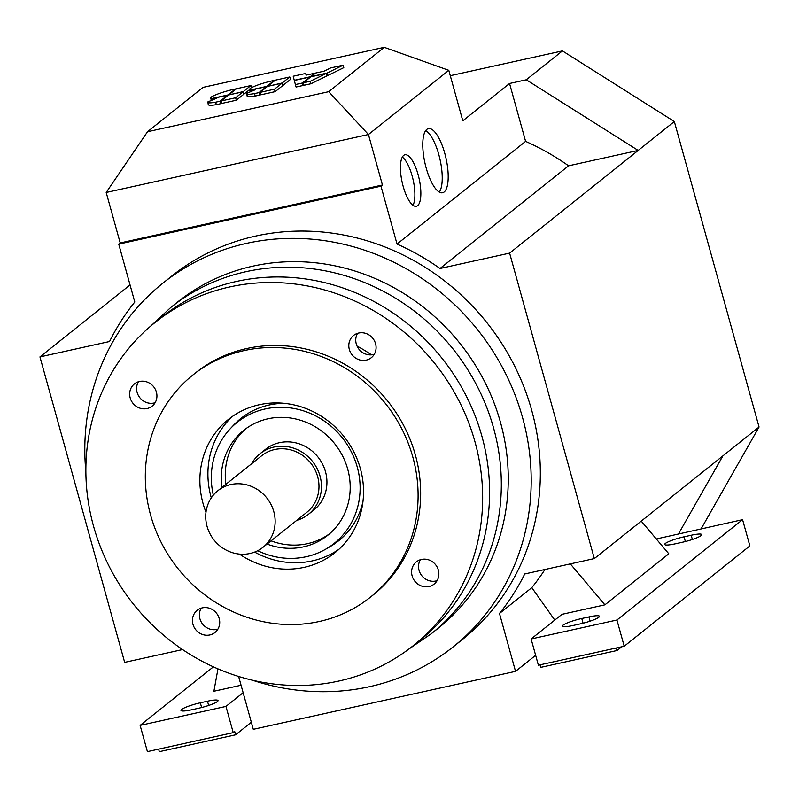 <?xml version="1.0" encoding="UTF-8"?>
<svg xmlns="http://www.w3.org/2000/svg" width="799" height="799" viewBox="0 0 799 799"><rect width="100%" height="100%" fill="white"/><g stroke="black" fill="none" stroke-linecap="round" stroke-linejoin="round"><path stroke-width="1.2" d="M362.936 501.822A78.302 73.009 51.4 0 1 330.456 546.406L326.052 548.973A77.563 72.31 51.4 0 1 257.707 550.721M213.323 495.15A77.563 72.31 51.4 0 1 230.132 428.883A77.563 72.31 51.4 0 1 302.242 410.476A77.563 72.31 51.4 0 1 357.243 467.025A77.563 72.31 51.4 0 1 326.052 548.973M439.3 192.1A32.829 10.796 77.5 0 0 438.801 154.597A32.829 10.796 77.5 0 0 425.707 130.597M426.207 168.1A32.829 10.796 -102.5 0 1 428.404 128.629A32.829 10.796 -102.5 0 1 444.763 153.278A32.829 10.796 -102.5 0 1 442.566 192.749A32.829 10.796 -102.5 0 1 426.207 168.1M412.993 205.283A26.367 8.669 77.5 0 0 412.134 175.89A26.367 8.669 77.5 0 0 402.336 157.083M403.195 186.477A26.367 8.669 -102.5 0 1 404.953 154.776A26.367 8.669 -102.5 0 1 418.097 174.582A26.367 8.669 -102.5 0 1 416.339 206.282A26.367 8.669 -102.5 0 1 403.195 186.477M251.535 463.82A38.781 36.155 51.4 0 1 260.065 453.702A38.781 36.155 51.4 0 1 320.029 476.094A38.781 36.155 51.4 0 1 308.464 514.296A38.781 36.155 51.4 0 1 296.709 520.379M308.464 514.296L313.947 509.922A38.781 36.155 -128.6 0 0 325.503 471.72A38.781 36.155 -128.6 0 0 265.538 449.328L260.065 453.702M217.847 490.726L261.673 455.72A36.195 33.748 51.4 0 1 317.642 476.623A36.195 33.748 51.4 0 1 306.856 512.279L263.021 547.285A36.195 33.748 51.4 0 1 207.061 526.381A36.195 33.748 51.4 0 1 217.847 490.726A36.195 33.748 51.4 0 1 273.807 511.63A36.195 33.748 51.4 0 1 263.021 547.285M85.873 471.69A232.679 216.928 51.4 0 1 162.796 283.236L171.925 275.935A232.679 216.928 51.4 0 1 531.705 410.326A232.679 216.928 51.4 0 1 462.351 639.55L453.213 646.84A232.679 216.928 51.4 0 1 252.414 680.209M162.796 283.236A232.679 216.928 51.4 0 1 522.566 417.617A232.679 216.928 51.4 0 1 453.213 646.84M252.854 266.157A208.769 194.636 51.4 0 1 484.354 381.103A208.769 194.636 51.4 0 1 438.291 628.154L431.35 633.697A208.769 194.636 51.4 0 0 493.582 428.034A208.769 194.636 51.4 0 0 245.912 271.7A208.769 194.636 51.4 0 0 170.776 307.465L177.718 301.922A208.769 194.636 51.4 0 1 252.854 266.157M221.872 487.51A67.216 62.672 51.4 0 1 243.775 430.311A67.216 62.672 51.4 0 1 347.715 469.133A67.216 62.672 51.4 0 1 327.67 535.35A67.216 62.672 51.4 0 1 267.056 544.069M271.071 540.863A67.216 62.672 -128.6 0 0 329.647 533.702M229.623 286.971A206.821 192.829 51.4 0 1 458.966 400.848A206.821 192.829 51.4 0 1 413.343 645.602A206.821 192.829 51.4 0 1 338.906 681.028A206.821 192.829 51.4 0 1 109.553 567.15A206.821 192.829 51.4 0 1 155.186 322.397A206.821 192.829 51.4 0 1 229.623 286.971M155.186 322.397L162.127 316.853A206.821 192.829 51.4 0 1 236.564 281.428A206.821 192.829 51.4 0 1 465.907 395.305A206.821 192.829 51.4 0 1 420.284 640.059L413.343 645.602M244.144 350.581A142.192 132.574 51.4 0 1 401.817 428.873A142.192 132.574 51.4 0 1 370.446 597.143A142.192 132.574 51.4 0 1 319.27 621.502A142.192 132.574 51.4 0 1 161.598 543.21A142.192 132.574 51.4 0 1 192.968 374.941A142.192 132.574 51.4 0 1 244.144 350.581M192.968 374.941L195.525 372.893A142.192 132.574 51.4 0 1 246.701 348.544A142.192 132.574 51.4 0 1 404.374 426.836A142.192 132.574 51.4 0 1 373.003 595.105L370.446 597.143M205.982 512.249A85.313 79.54 51.4 0 1 228.464 419.385A85.313 79.54 51.4 0 1 259.166 404.763A85.313 79.54 51.4 0 1 353.777 451.745A85.313 79.54 51.4 0 1 334.951 552.708A85.313 79.54 51.4 0 1 304.249 567.32A85.313 79.54 51.4 0 1 239.41 554.097M232.589 416.309A85.313 79.54 -128.6 0 0 211.306 497.847M254.631 552.089A85.313 79.54 -128.6 0 0 312.279 560.898A85.313 79.54 -128.6 0 0 338.856 549.352M357.553 333.343A14.222 13.253 -128.6 0 0 356.274 343.94A14.222 13.253 -128.6 0 0 374.282 354.287M349.333 349.483A14.222 13.253 51.4 0 1 353.567 335.48A14.222 13.253 51.4 0 1 375.56 343.69A14.222 13.253 51.4 0 1 371.325 357.692A14.222 13.253 51.4 0 1 349.333 349.483M138.407 381.772A14.222 13.253 -128.6 0 0 137.118 392.369A14.222 13.253 -128.6 0 0 155.126 402.716M130.187 397.912A14.222 13.253 51.4 0 1 134.422 383.9A14.222 13.253 51.4 0 1 156.404 392.119A14.222 13.253 51.4 0 1 152.17 406.122A14.222 13.253 51.4 0 1 130.187 397.912M420.344 559.749A14.222 13.253 -128.6 0 0 419.056 570.336A14.222 13.253 -128.6 0 0 437.063 580.683M412.124 575.879A14.222 13.253 51.4 0 1 416.359 561.877A14.222 13.253 51.4 0 1 438.341 570.087A14.222 13.253 51.4 0 1 434.107 584.099A14.222 13.253 51.4 0 1 412.124 575.879M201.188 608.179A14.222 13.253 -128.6 0 0 199.91 618.766A14.222 13.253 -128.6 0 0 217.907 629.113M192.968 624.309A14.222 13.253 51.4 0 1 197.203 610.306A14.222 13.253 51.4 0 1 219.196 618.516A14.222 13.253 51.4 0 1 214.951 632.528A14.222 13.253 51.4 0 1 192.968 624.309M191.54 709.802A15.511 2.337 164.5 0 1 180.974 710.431A15.511 2.337 164.5 0 1 200.299 702.8L207.45 701.212A15.511 2.337 164.5 0 1 218.017 700.563A15.511 2.337 164.5 0 1 198.691 708.214L191.54 709.802M217.957 668.863L213.902 691.245L241.068 685.242M213.403 666.855L140.125 725.382L147.406 751.609L233.228 732.643L225.957 706.416L243.136 692.693M233.228 732.643L234.686 731.475L235.605 734.8L159.321 751.659L158.621 749.132M251.325 722.246L235.605 734.8M140.125 725.382L225.957 706.416M588.903 616.928A15.511 2.337 164.5 0 1 599.47 616.269A15.511 2.337 164.5 0 1 580.134 623.929L572.983 625.507A15.511 2.337 164.5 0 1 562.416 626.136A15.511 2.337 164.5 0 1 581.752 618.506L588.903 616.928L590.121 621.153M684.024 536.818L691.175 535.24A15.511 2.337 164.5 0 1 701.732 534.581A15.511 2.337 164.5 0 1 682.406 542.241L675.255 543.819A15.511 2.337 164.5 0 1 664.688 544.459A15.511 2.337 164.5 0 1 684.024 536.818L685.372 541.532M570.326 563.884L604.893 604.843L561.977 614.331L531.115 638.98L538.386 665.207L624.209 646.241L616.938 620.014L531.115 638.98M554.766 620.084L531.804 587.655A240.439 224.159 -128.6 0 0 544.938 569.497M604.893 604.843L668.803 553.787L641.237 521.118M616.359 647.979L617.058 650.506L540.773 667.365L540.064 664.838M656.309 538.975L742.581 519.66L616.938 620.014M624.209 646.241L749.861 545.887L742.581 519.66M617.058 650.506L621.702 646.8M535.64 655.31L515.535 671.36L499.485 613.472A240.439 224.159 -128.6 0 0 524.723 573.962L594.326 558.581L509.612 253.123L440.009 268.494A240.439 224.159 -128.6 0 0 397.033 244.065L380.983 186.177L382.441 185.008L120.2 242.956L118.731 244.124L380.983 186.177M499.485 613.472L531.804 587.655M230.132 428.883L233.618 425.158A78.302 73.009 51.4 0 1 284.274 403.335M245.822 428.753A67.216 62.672 -128.6 0 0 225.887 484.304M238.631 676.473L253.293 729.317L515.535 671.36M118.731 244.124L134.791 302.022A240.439 224.159 -128.6 0 0 109.553 341.523L39.95 356.903L124.664 662.371L182.591 649.567M701.123 528.818L759.05 427.016L594.326 558.581M722.885 455.889L678.561 533.802M130.057 284.933L39.95 356.903M448.798 70.332L384.239 47.341L328.719 91.685L147.525 131.725L106.197 192.469L368.439 134.512L448.798 70.332L462.801 120.819L509.552 83.486L526.271 79.79L638.181 150.432L509.612 253.123M759.05 427.016L674.336 121.548L562.426 50.906L526.271 79.79M562.426 50.906L450.276 75.685M397.033 244.065L525.602 141.373A240.439 224.159 51.4 0 1 568.578 165.812L638.181 150.432L674.336 121.548M440.009 268.494L568.578 165.812M509.552 83.486L525.602 141.373M221.143 100.974L228.644 94.981L243.106 91.785L235.605 97.778L221.143 100.974L221.832 103.431L236.284 100.235L235.605 97.778M236.284 100.235L243.785 94.252L243.106 91.785M211.855 98.517L210.656 97.977L211.355 96.949C215.66 94.542 222.192 92.215 230.951 89.967L235.425 88.979L227.925 94.971L211.855 98.517L212.194 99.735M260.025 92.384L267.525 86.392L281.977 83.196L274.476 89.188L260.025 92.384L260.704 94.841L275.166 91.645L274.476 89.188M275.166 91.645L282.666 85.663L281.977 83.196M250.736 89.927L249.528 89.388L250.227 88.349C254.531 85.952 261.073 83.625 269.822 81.378L274.297 80.389L266.796 86.382L250.736 89.927L251.076 91.146M294.322 80.469L309.872 77.034L302.382 83.016L295.39 84.564L294.322 80.469M303.9 84.814L303.061 85.483L302.382 83.016M303.061 85.483L296.069 87.031L295.39 84.564M294.272 80.309L293.203 76.215L305.677 73.458L306.117 75.136L314.606 73.258L310.172 76.794L294.272 80.309L294.461 80.999M306.137 75.126L305.677 73.458M327.041 73.069L311.141 76.584L315.565 73.039L324.054 71.171L330.626 67.945L343.111 65.188L327.041 73.069L327.72 75.525L327.031 75.685M327.72 75.525L343.79 67.645L343.111 65.188M310.841 76.814L326.401 73.378L310.332 81.258L303.34 82.806L310.841 76.814M310.332 81.258L311.011 83.725L327.081 75.845L326.401 73.378M311.011 83.725L304.029 85.273L303.34 82.806M267.815 86.152L275.315 80.17L289.767 76.974L282.277 82.956L267.865 86.312M282.277 82.956L282.956 85.423L290.456 79.431L289.767 76.974M246.731 93.323L255.44 89.668L251.345 89.967L266.506 86.612L259.006 92.604L254.531 93.593C248.888 94.592 246.292 94.502 246.731 93.323L247.161 96.23M251.625 90.946L251.345 89.967M260.574 94.362L259.685 95.071L259.006 92.604M259.685 95.071L255.221 96.06C249.578 97.049 246.971 96.959 247.42 95.79M228.943 94.741L236.434 88.759L250.896 85.563L243.395 91.555L228.983 94.901M251.465 87.61L250.896 85.563M249.588 89.608L244.085 94.012L243.395 91.555M207.86 101.912L216.559 98.257L212.474 98.557L227.625 95.211L220.125 101.193L215.66 102.182C210.017 103.181 207.41 103.091 207.86 101.912L208.279 104.829M212.744 99.535L212.474 98.557M221.693 102.951L220.814 103.66L220.125 101.193M220.814 103.66L216.339 104.649C210.696 105.638 208.1 105.558 208.539 104.379M382.441 185.008L368.439 134.512L328.719 91.685M147.525 131.725L203.046 87.381L384.239 47.341M106.197 192.469L120.2 242.956M200.299 702.8L201.658 707.514M207.45 701.212L208.669 705.447M581.752 618.506L583.1 623.22M691.175 535.24L692.383 539.465M357.043 346.077A148.944 138.866 51.4 0 1 371.485 354.846M255.221 96.06L254.531 93.593M216.339 104.649L215.66 102.182M150.791 326.022L170.776 307.465M408.838 649.088L431.35 633.697M210.656 97.977L211.335 100.444M249.528 89.388L250.217 91.855"/></g></svg>
